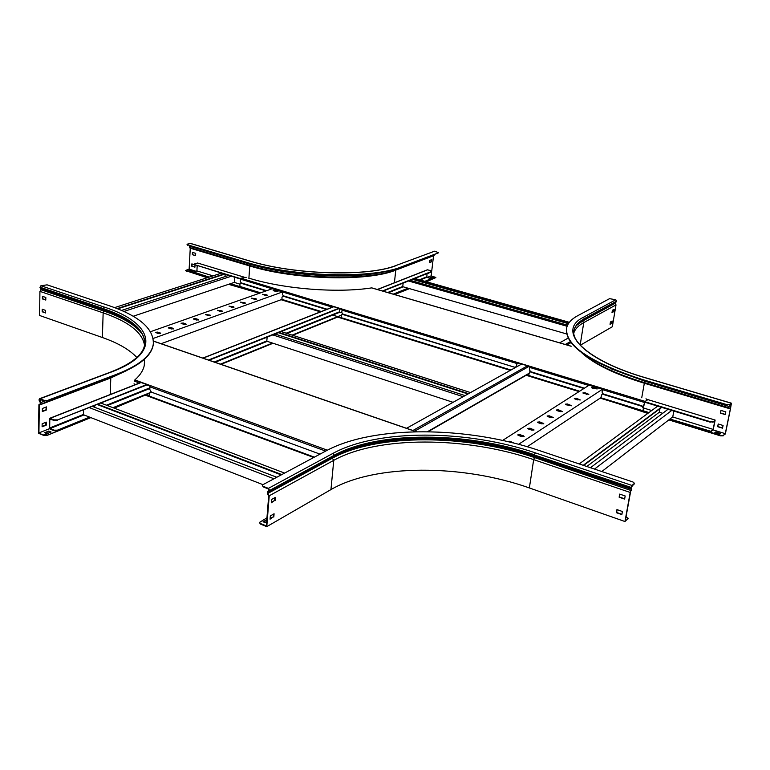 <?xml version="1.0" encoding="UTF-8"?>
<svg xmlns="http://www.w3.org/2000/svg" width="770" height="770" viewBox="0 0 770 770"><rect width="100%" height="100%" fill="white"/><g stroke="black" fill="none" stroke-linecap="round" stroke-linejoin="round"><path stroke-width="1.16" d="M270.231 517.142L271.723 517.748M270.193 517.7L271.136 518.085M568.144 338.097L559.655 342.842M521.675 364.037L406.541 428.293M403.133 283.11L402.739 286.681L566.643 333.959M412.566 279.366L568.404 323.679M413.153 279.135L568.645 323.323M414.818 278.471L569.367 322.322M408.485 280.983L567.124 326.278M410.16 280.319L567.586 325.19M339.772 308.876L339.474 312.062L341.726 312.745M516.487 366.289L517.228 366.52M267.113 337.164L266.815 341.206L453.068 402.325M278.345 332.698L468.044 393.971M278.961 332.457L468.593 393.663M281.156 331.581L470.528 392.584M272.811 334.902L463.155 396.694M275.025 334.016L465.109 395.607M53.967 430.7L53.977 430.18L57.394 430.18L57.384 430.7L53.967 430.7L49.983 429.092L49.241 427.841L49.752 418.293L54.169 419.891L57.596 419.9L146.647 384.557M53.977 430.18L49.655 428.005L49.809 419.121L54.16 420.41L54.169 419.891M424.886 281.329L430.969 278.759L426.869 277.287L426.994 273.629M377.29 289.491L427.389 269.798L431.036 270.694L431.624 271.425L382.372 290.983M57.596 419.9L146.849 384.952M209.065 360.225L338.935 308.626M382.931 291.137L431.575 271.81M57.586 420.42L54.16 420.41M208.449 360.023L338.79 308.279M57.384 430.7L90.244 417.378L47.124 435.377L90.87 417.619M114.22 408.148L149.63 393.297M221.028 364.354L273.061 343.256M292.687 335.297L337.616 317.076M393.768 294.313L408.495 288.346M425.415 281.483L430.7 279.337M57.394 430.18L89.618 417.128M112.969 407.677L149.794 392.758M220.432 364.143L272.484 343.064M292.109 335.114L341.331 315.18M393.229 294.15L407.956 288.192M83.603 410.083L83.478 414.741L262.974 484.667M94.7 407.301L94.749 405.655M97.405 404.597L281.214 474.907M98.059 404.337L281.81 474.58M101.082 403.143L284.592 473.088M89.561 407.715L273.985 478.776M92.621 406.502L276.805 477.265M673.846 411.065L672.759 416.859L601.803 471.529M659.967 408.706L659.312 412.248L586.788 466.485M662.71 413.288L659.312 412.248M583.641 465.427L661.757 407.378M583.237 465.292L661.372 407.263M579.213 463.944L657.676 406.137M594.517 469.074L671.748 410.429M590.455 467.717L668.023 409.293M669.938 419.024L711.211 431.402L713.222 429.708L715.147 420.064L713.049 422.191L710.383 421.719L713.135 421.729M713.049 422.191L714.878 420.67L713.135 429.391L672.643 416.945M711.297 430.94L713.135 429.391M588.771 385.106L602.525 389.302M644.615 402.152L710.296 422.191M529.596 367.059L528.567 366.462M588.944 384.692L602.698 388.879M644.788 401.719L710.383 421.719M647.204 399.418L715.147 420.064M711.211 431.402L708.554 430.94M528.74 373.604L527.306 374.538L528.47 375.856M600.321 398.023L600.889 398.206M642.854 411.151L648.504 412.893M669.486 419.371L708.458 431.402M600.812 397.705L601.967 394.24L603.497 394.028L641.737 405.761L643.316 408.244L643.143 411.238M642.912 410.689L648.966 412.556M651.728 410.516L643.528 407.994M527.248 446.735L600.927 397.628M518.595 444.309L602.438 389.283M502.598 440.43L589.069 385.202M513.937 443.097L509.884 441.229L507.574 441.557M520.106 434.636L517.835 434.838L518.672 435.56L521.868 436.619L524.139 436.417L520.106 434.636L523.975 436.619M530.068 428.207L527.835 428.399L528.672 429.102L531.839 430.141L534.072 429.958L530.068 428.207L533.908 430.151M539.789 421.931L537.585 422.114L538.432 422.807L541.56 423.827L543.764 423.654L539.789 421.931L543.601 423.847M549.27 415.81L547.104 415.983L547.942 416.666L551.05 417.667L553.216 417.494L549.27 415.81L553.043 417.696M558.529 409.842L556.392 410.006L557.23 410.68L560.31 411.652L562.447 411.498L558.529 409.842L562.273 411.69M567.557 404.009L565.459 404.163L566.297 404.828L571.456 405.636L567.557 404.009L571.273 405.829M576.384 398.311L574.304 398.456L575.142 399.11L580.243 399.909L576.384 398.311L580.06 400.102M584.998 392.758L582.957 392.892L583.785 393.528L588.838 394.327L584.998 392.758L588.646 394.51M593.41 387.32L591.408 387.445L592.236 388.08L597.222 388.86L593.41 387.32L597.039 389.043M587.067 393.874L586.365 394.327M578.472 399.447L577.741 399.919M569.665 405.164L568.915 405.655M560.656 411.007L559.877 411.517M551.416 417.003L550.608 417.523M541.955 423.144L541.118 423.683M532.263 429.429L531.387 429.997M522.31 435.887L521.415 436.475M507.902 441.633L513.398 442.962M517.921 435.127L520.029 435.127M527.931 428.678L530.001 428.688M537.681 422.393L539.712 422.412M547.201 416.262L549.193 416.291M556.489 410.275L558.452 410.314M565.565 404.433L567.48 404.471M574.42 398.735L576.307 398.773M583.063 393.162L584.921 393.21M591.514 387.714L593.343 387.772M209.18 277.113L193.732 272.079L196.908 270.915L197.187 265.833M240.471 278.634L194.8 264.697L194.56 263.946L197.611 263.013L244.157 277.161M202.856 358.089L333.141 306.855L331.1 306.277M194.8 264.697L240.365 279.01M272.07 288.683L282.523 291.878M194.772 265.092L194.165 264.264M271.954 288.23L282.638 291.493M194.367 272.542L208.535 277.315M229.845 283.899L259.76 293.129M281.098 299.722L320.416 311.86M194.348 272.936L193.732 272.099M230.471 283.687L239.74 286.546M239.884 284.13L234.292 282.407M213.03 275.872L196.908 270.915M225.187 274.38L225.042 276.603M234.783 277.306L234.446 282.349L133.21 316.249M228.642 275.429L121.554 310.416M231.269 276.238L123.922 311.465M221.317 273.196L114.595 307.615M223.935 273.995L117.146 308.587M224.561 274.187L117.743 308.828M275.891 290.973L275.853 291.532M272.224 288.731L150.516 331.697M265.323 295.391L267.354 295.237L266.844 294.852L262.493 294.294L265.323 295.391M276.007 291.58L278.008 291.426L277.498 291.05L273.186 290.502L276.007 291.58M282.513 291.945L153.163 338.463M254.418 299.289L256.487 299.116L255.977 298.731L251.578 298.173L254.418 299.289M243.291 303.264L245.38 303.082L244.879 302.697L240.433 302.138L243.291 303.264M231.924 307.317L234.051 307.134L233.541 306.739L229.056 306.181L231.924 307.317M220.316 311.465L222.472 311.272L221.972 310.878L217.438 310.31L220.316 311.465M208.449 315.7L210.643 315.498L210.143 315.094L205.561 314.526L208.449 315.7M196.331 320.022L198.564 319.81L198.063 319.406L195.657 318.616L193.434 318.838L196.331 320.022M183.943 324.449L186.205 324.228L185.714 323.814L183.298 323.015L181.037 323.236L183.943 324.449M171.287 328.973L173.577 328.732L173.086 328.328L170.661 327.51L168.361 327.741L171.287 328.973M158.331 333.593L160.67 333.343L160.179 332.929L157.734 332.101L155.405 332.351L158.331 333.593M281.791 299.463L161.123 343.709M262.657 294.525L267.161 295.411M273.35 290.723L277.816 291.609M251.742 298.404L256.294 299.299M240.596 302.369L245.197 303.264M229.21 306.412L233.868 307.317M217.592 310.541L222.289 311.455M205.715 314.766L210.47 315.69M193.588 319.078L198.381 320.002M181.191 323.487L186.032 324.42M168.515 327.991L173.414 328.934M155.55 332.601L160.497 333.545M266.661 290.694L241.395 282.946L239.884 284.197L239.99 286.95M643.046 410.728L643.316 408.244M642.95 411.324L600.176 398.128L600.975 398.369L600.908 397.772L642.873 410.718M579.04 391.603L526.151 375.279L528.576 376.02L529.548 371.891L530.857 371.746L584.411 388.176M510.298 370.38L337.048 316.913L341.264 318.203L341.293 315.382L342.111 314.141L342.987 314.112L515.448 367.511M281.223 299.674L282.003 299.915L281.974 297.133L283.553 295.882L327.086 309.232M528.364 375.462L526.353 374.836M331.947 314.843L341.081 317.663L331.909 314.863M642.94 406.281L643.508 408.11M602.121 394.144L602.602 393.894M583.91 388.494L530.953 372.237L529.452 369.85L529.808 367.454L588.694 385.433L589.021 384.567L602.766 388.763L602.034 392.074L603.584 394.529L641.824 406.271L643.479 405.992L645.039 401.391L240.875 278.201L246.208 277.315M644.086 404.953L644.76 402.19M647.041 400.352L645.039 401.391M266.025 290.916L241.491 283.389L240.202 281.281L240.875 278.201M326.48 309.473L283.649 296.325L282.34 294.188L282.821 291.214L272.128 287.951L271.81 288.875M341.938 310.108L516.785 363.488L517.103 362.641L516.66 365.75L515.919 366.915L514.437 367.165L343.083 314.574L341.726 312.37L342.246 309.328L331.023 305.911L330.6 307.856M517.103 362.641L530.126 366.616L529.808 367.454M331.649 306.402L333.333 306.912M338.367 308.452L342.082 309.588M517.151 362.978L521.29 364.248M527.142 366.029L529.635 366.789M515.698 367.03L516.66 365.75M516.785 363.488L516.439 365.865M330.956 306.585L330.85 307.759M644.278 404.818L643.518 405.963M567.875 345.297L555.295 341.62M374.884 288.837L385.799 292.032M249.249 278.239C284.043 289.087 337.539 293.245 371.641 287.893L371.891 287.961M647.127 399.89L646.001 398.744M145.174 395.106L149.813 396.82L145.28 394.587M325.672 451.085L149.909 386.829L149.794 389.476L151.382 392.123L320.002 454.127L151.382 392.123L150.429 392.123L149.611 393.537L149.495 396.175L314.362 457.149M401.517 426.667L415.762 431.575M200.162 357.261L212.193 361.409M137.493 383.787L137.936 381.371L150.294 385.886L149.909 386.829M137.551 382.305L134.173 381.073L134.856 379.928C140.583 374.836 143.778 369.61 144.462 364.248L144.5 360.254M137.936 381.371L137.84 383.653M138.08 381.747L140.679 382.7M146.223 384.721L150.112 386.145M134.067 383.701L134.346 385.029M144.567 363.045L144.481 360.726M580.301 345.23L612.343 326.74L616 304.91L614.989 302.687L616.635 301.128L615.769 299.771L609.571 298.664L577.818 315.652C571.696 318.934 568 322.871 566.759 327.471C564.256 344.883 589.454 362.237 642.363 379.523L726.765 404.597L729.546 404.616L726.765 404.597M619.638 404.135L647.811 413.403M629.86 407.292L648.273 413.067M668.812 419.891L720.451 435.839L723.3 435.377L725.282 433.664L713.01 429.881M669.265 419.544L720.547 435.377M723.3 435.377L725.359 433.972L730.538 408.514L731.375 403.172L729.546 404.616M730.48 408.35L725.282 433.664M730.287 408.803L731.221 403.663L729.45 405.087M566.489 328.848C565.267 346.096 590.532 363.142 642.286 379.985L726.668 405.068M730.316 408.88L644.336 383.239L644.394 380.611M720.393 413.134L725.263 414.597L725.821 411.873L720.941 410.41L720.393 413.134L721.076 410.449M717.669 426.695L722.52 428.178L723.068 425.473L718.218 423.991L717.669 426.695L718.352 424.029M581.389 352.448C593.468 363.786 614.45 374.047 644.336 383.239L641.737 397.753M613.651 309.559L613.315 311.542L612.054 312.245M611.698 321.254L611.37 323.217L610.11 323.939M720.556 433.472L715.705 431.97L714.685 432.836L719.546 434.338L720.556 433.472M725.301 414.414L720.566 412.99M722.558 427.985L717.842 426.551M715.022 432.942L715.619 432.442L720.133 433.828M723.203 435.839L720.451 435.839M573.871 332.717C575.267 328.829 578.559 325.46 583.756 322.601L582.611 321.071L583.987 319.454L580.801 321.417M616 304.91L583.756 322.601L580.166 345.095M614.104 309.309L613.709 311.648L611.996 312.61L612.391 310.262L614.104 309.309M612.15 320.994L611.755 323.323L610.042 324.305L610.437 321.976L612.15 320.994M47.124 435.377L43.669 435.377L38.5 433.279L38.914 404.683L40.309 403.759L40.358 402.797L38.981 399.967L39.53 398.716L44.227 400.342L47.711 400.361L117.396 373.989C139.794 365.144 151.767 355.124 153.317 343.911C153.923 328.665 139.11 315.883 108.878 305.584L47.095 284.852L40.916 285.747L39.992 287.403L41.08 289.809L39.934 291.368L103.151 312.851C128.561 321.581 142.354 332.38 144.529 345.22M47.711 400.361L47.711 400.891L117.377 374.49C139.774 365.644 151.748 355.605 153.297 344.392L153.432 342.66M39.193 404.5L39.453 405.01L40.579 404.269L39.742 399.255L44.217 400.872L44.227 400.342M43.669 435.377L38.923 432.923L39.328 405.087L110.793 377.954L126.251 370.765M116.203 407.34L126.059 402.854M39.934 291.368L39.578 315.469L102.381 337.51C118.157 343.064 129.639 349.715 136.829 357.472M45.786 299.857L42.716 298.798L42.754 296.431M45.584 312.745L42.523 311.677L42.562 309.328M47.711 400.891L44.217 400.872M42.34 411.555L46.489 409.958L46.537 406.897L42.389 408.485L42.34 411.555M42.109 426.782L46.229 425.146L46.287 422.114L42.148 423.75L42.109 426.782M38.923 432.923L49.501 428.678M44.612 432.721L47.018 433.703L51.138 432.037L48.731 431.065L44.612 432.721M43.678 434.858L47.134 434.858M45.786 300.069L45.825 297.48L42.417 296.315L42.379 298.904L45.786 300.069M45.574 312.967L45.613 310.397L42.225 309.213L42.186 311.783L45.574 312.967M45.247 432.981L48.722 431.575L50.493 432.297M42.35 411.228L46.075 409.794L46.113 407.061M42.109 426.455L45.825 424.982L45.863 422.278M48.722 431.575L48.731 431.065M190.537 243.503L187.447 244.119L187.678 244.841L246.044 262.195C293.861 277.056 372.478 278.981 401.815 266.718L438.621 252.772L434.665 251.164L396.396 265.352L434.665 251.164M187.678 244.841L246.015 262.599C293.832 277.469 372.439 279.385 401.767 267.113L438.621 252.772M207.9 277.527L185.676 270.395L189.131 269.154L190.248 248.364L189.516 247.459L189.738 245.861M229.21 284.111L256.978 292.273M186.302 270.857L207.255 277.729M228.575 284.322L259.384 293.264M394.606 294.554L409.553 288.644M393.999 294.381L409.024 288.5M426.464 281.781L435.887 277.489L431.171 275.853L427.292 277.412M425.945 281.628L435.666 277.681M431.652 271.772L431.171 275.853M431.739 271.021L433.529 255.775L395.77 270.126L397.272 268.653M190.248 248.209L249.759 265.968L249.066 265.217C294.458 279.366 368.859 281.156 396.906 269.442L433.529 255.775M434.646 255.111L435.002 254.504M429.371 262.647L431.383 261.877L431.643 259.663L429.631 260.433L429.371 262.647M428.139 273.177L430.151 272.378M248.874 278.596L249.759 265.968C294.592 279.953 368.022 281.724 395.77 270.126L394.394 282.898M187.659 245.235L187.043 244.427M192.346 254.697L195.561 255.659L195.686 253.349L192.471 252.387L192.346 254.697L195.57 255.505M194.146 264.601L191.845 263.898L191.72 266.199L194.926 267.171L195.041 265.178M189.131 269.154L195.888 271.233M189.872 270.405L188.323 270.886L191.528 271.877L193.068 271.396L189.872 270.405L192.423 271.598M431.797 277.056L429.785 277.864L431.778 278.422L433.78 277.614L431.797 277.056L433.212 277.845M431.267 259.798L431.036 261.781L429.4 262.416M429.785 272.522L428.11 273.466M430.315 278.008L431.749 277.431M186.282 271.252L185.676 270.424M188.948 271.079L189.844 270.799M192.731 252.464L192.615 254.62M192.105 263.975L191.99 266.112L194.935 267.017M628.05 518.412L624.971 521.531L630.207 492.454L631.448 489.325L631.121 487.41L632.006 485.456L634.48 483.31L632.969 481.991L538.904 450.411C466.976 425.925 373.604 425.175 326.211 450.806L262.868 484.725L262.349 485.312L263.35 486.977L262.397 485.658M630.418 492.03L631.689 488.806L631.352 487.208L634.297 483.56M627.887 518.999L625.298 520.799L630.495 492.319M627.983 518.47L626.058 516.622M266.949 517.825L259.48 522.397L260.52 523.533L266.314 525.891L268.692 495.851L267.306 493.849L267.382 491.934L269.144 490.221L268.364 488.931L263.35 486.977M260.52 523.533L260.472 524.091L266.776 526.651L330.946 489.595C374.826 463.944 462.443 464.079 529.365 487.949L533.668 459.642L534.909 456.629L534.418 455.686C466.601 432.394 378.108 431.806 333.824 456.235L269.221 491.462L269.654 490.423L268.412 488.363L263.398 486.409M269.231 495.784L333.766 460.325L332.293 458.227L267.662 493.541L269.231 495.784L266.776 526.651M267.306 493.849L267.71 492.473L269.221 491.462L268.894 490.923M274.871 497.661L274.64 500.452L271.425 502.242M273.543 514.091L273.311 516.834L270.116 518.672M634.355 483.512L634.201 484.099M624.672 498.825L619.369 497.006L619.879 494.157M621.9 514.322L616.626 512.483L617.126 509.663M266.805 519.654L263.061 521.791L266.574 522.647M275.15 500.654L275.419 497.353L271.656 499.441L271.387 502.752L274.64 500.452M273.822 517.036L274.082 513.773L270.337 515.91L270.068 519.182L273.311 516.834M263.61 522.012L266.767 520.212M260.472 524.091L259.529 522.734M624.971 521.531L529.365 487.949M330.946 489.595L333.766 460.325C377.887 435.791 466.1 436.33 533.668 459.642L630.207 492.454M625.182 495.967L624.624 499.085L619.138 497.199L619.686 494.09L625.182 495.967M622.41 511.501L621.852 514.591L616.395 512.685L616.934 509.596L622.41 511.501M570.31 341.659L565.296 344.488M527.517 365.817L412.932 430.497M571.013 342.602L566.874 344.95M528.663 366.587L414.722 431.113M528.759 373.46L427.466 431.7M50.166 418.303L141.102 382.536M203.059 358.156L333.766 306.749M377.483 289.549L427.735 269.779M49.992 428.572L83.968 414.934M107.377 405.54L149.832 388.494M215.08 362.304L267.267 341.351M286.96 333.449L339.917 312.197M388.388 292.735L403.162 286.806M420.15 279.982L426.869 277.287M49.655 428.005L83.487 414.443M106.51 405.213L149.861 387.839M214.262 362.025L266.834 340.946M286.171 333.198L339.493 311.821M387.637 292.523L402.768 286.459M419.419 279.78L426.619 276.892M49.809 419.121L50.358 418.899M513.032 442.808L513.099 442.317M509.817 441.73L509.884 441.229M523.215 436.186L523.292 435.695M533.158 429.727L533.225 429.246M542.85 423.433L542.917 422.951M579.646 391.218L528.47 375.423M510.943 370.024L341.081 317.625M321.273 311.523L281.801 299.347M260.645 292.821L239.73 286.373M526.382 374.817L528.364 375.433M240.346 279.106L271.82 288.712M282.513 291.974L330.715 306.681M602.448 389.63L644.538 402.479M571.148 346.259L371.641 287.893M149.495 396.088L145.973 394.779M153.461 341.168L416.214 431.739M134.856 379.928L327.365 450.19M730.229 407.686L730.047 408.139L643.97 382.488C615.047 373.623 594.305 363.7 581.764 352.727M730.393 406.829L644.221 380.986L610.292 368.503M731.125 405.164L730.018 404.616M730.682 404.067L731.259 404.24M730.47 404.24L731.221 404.462M645.327 377.781L731.231 403.22M616.241 301.888L583.987 319.454L584.391 318.664L583.487 317.24C556.739 330.186 581.446 359.167 645.039 377.695M616.635 301.128L584.391 318.664C578.771 321.725 575.382 325.373 574.228 329.618L573.881 331.87M616.606 301.311L584.353 318.867C578.742 321.918 575.354 325.575 574.199 329.82L573.939 331.11M614.989 302.687L582.63 320.224C577.962 323.063 575.151 326.268 574.199 329.82L574.228 329.618C569.521 342.381 597.289 363.786 645.202 377.656L731.375 403.172M614.893 303.438L582.611 321.071L576.355 325.556M615.769 299.771L583.487 317.24M117.396 373.989L117.377 374.49M39.251 400.91L41.647 399.861M40.358 402.797L44.689 401.016M40.309 403.759L40.579 404.269L112.025 377.156L112.391 376.386M110.225 394.683L110.793 377.954L125.231 371.236M39.405 399.88L40.56 399.447M39.405 400.121L40.887 399.572M102.381 337.51L103.151 312.851L104.354 310.387L103.286 308.568L104.219 307.066L40.916 285.747M39.549 398.716L111.101 371.9C132.267 363.488 143.451 354.325 144.664 344.402C145.232 330.186 131.449 318.241 103.286 308.568L39.992 287.191M144.779 343.131C144.154 329.502 130.323 318.048 103.276 308.78L39.992 287.403M144.77 341.832C144.519 337.385 142.334 332.977 138.205 328.626C130.9 321.206 119.331 314.805 103.478 309.434L40.204 288.047M137.281 327.702C129.764 321.052 118.782 315.276 104.354 310.387L41.118 288.991M142.748 334.796C136.165 325.566 123.354 317.712 104.297 311.234L41.08 289.809M111.101 371.9L111.679 371.9C162.932 352.939 153.278 322.774 104.219 307.066M40.117 398.735L111.679 371.9M189.516 247.459L249.066 265.217L249.316 263.552M189.555 246.159L249.114 263.879C288.942 276.141 352.314 279.587 385.318 271.598M250.115 261.155L249.672 261.03C294.891 275.025 368.955 276.873 396.887 265.342M190.075 243.368L249.672 261.03M631.073 487.66L534.38 454.974L534.418 455.686L631.073 488.382L631.313 487.872M631.333 490.615L534.736 457.611C466.302 434.059 377.059 433.481 332.293 458.227L332.342 457.216C377.136 432.499 466.428 433.096 534.909 456.629L631.448 489.325L631.689 488.806M631.121 487.41L534.38 454.974C466.697 431.749 378.397 431.152 334.238 455.494L332.342 457.216L267.71 492.473L267.382 491.934M269.635 490.683L334.257 455.243L333.083 453.318L268.412 488.363M632.006 485.456L535.314 452.856L534.409 454.724C466.736 431.508 378.417 430.902 334.257 455.243L269.654 490.423M535.314 452.856C466.928 429.458 377.772 428.813 333.083 453.318M526.709 374.952L428.082 431.71M49.771 418.283L140.467 382.623M371.775 287.874L571.157 346.202M149.803 396.82L313.727 457.486M153.451 341.062L416.512 431.729M153.297 344.392L153.317 343.911M144.279 365.355L144.548 359.147M396.386 265.361C368.83 276.767 294.862 274.967 249.913 261.02L190.315 243.359M634.48 483.31L634.384 483.839M628.166 518.21L628.07 518.73"/></g></svg>
